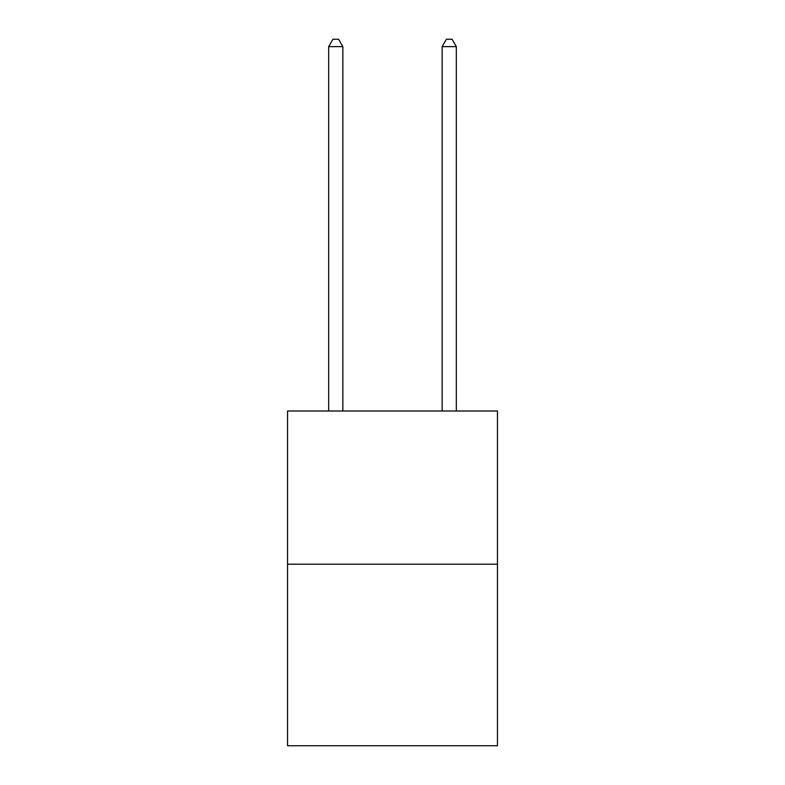 <?xml version="1.0" encoding="UTF-8"?>
<svg xmlns="http://www.w3.org/2000/svg" width="785" height="785" viewBox="0 0 785 785"><rect width="100%" height="100%" fill="white"/><g stroke="black" fill="none" stroke-linecap="round" stroke-linejoin="round"><path stroke-width="1.18" d="M497.464 564.189L497.464 410.997L287.536 410.997L287.536 745.75L497.464 745.75L497.464 564.189L287.536 564.189M342.859 410.997L342.859 46.629L328.67 46.629L328.67 410.997M328.67 46.629L332.928 39.25L338.6 39.25L342.859 46.629M456.33 410.997L456.33 46.629L442.141 46.629L442.141 410.997M442.141 46.629L446.4 39.25L452.072 39.25L456.33 46.629"/></g></svg>
